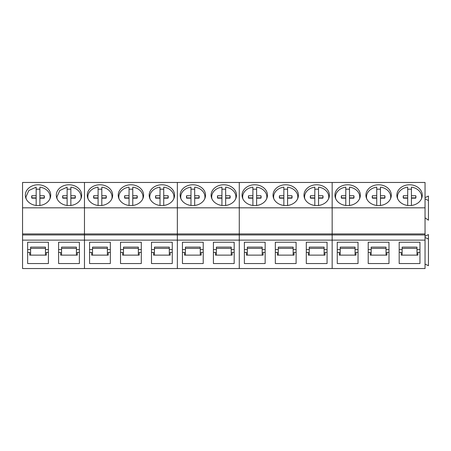 <?xml version="1.0" encoding="UTF-8"?>
<svg xmlns="http://www.w3.org/2000/svg" width="451" height="451" viewBox="0 0 451 451"><rect width="100%" height="100%" fill="white"/><g stroke="black" fill="none" stroke-linecap="round" stroke-linejoin="round"><path stroke-width="0.68" d="M49.903 198.857A12.098 9.911 0 0 0 50.129 196.952A12.098 9.911 0 0 0 48.646 192.199A12.098 9.911 0 0 0 39.891 187.159L39.891 195.728L44.232 195.74A6.376 5.22 0 0 1 44.407 196.952A6.376 5.22 0 0 1 44.232 198.164L39.891 198.169L39.891 205.459M31.79 198.017A6.376 5.22 0 0 1 31.829 197.871L36.17 197.859L36.17 187.159L28.841 190.502L25.927 196.952L26.147 198.829M39.891 189.29A12.098 9.911 0 0 0 36.17 189.29M36.17 195.728L31.829 195.74A6.376 5.22 0 0 0 31.655 196.952A6.376 5.22 0 0 0 31.829 198.164L36.17 198.169L36.17 205.459M44.271 198.017A6.376 5.22 0 0 0 44.232 197.871L44.232 195.74M39.891 195.728L39.891 197.859L44.232 197.871M31.829 197.871L31.829 195.74M80.864 198.857A12.098 9.911 0 0 0 81.09 196.952A12.098 9.911 0 0 0 79.607 192.199A12.098 9.911 0 0 0 70.852 187.159L70.852 195.728L75.193 195.74A6.376 5.22 0 0 1 75.368 196.952A6.376 5.22 0 0 1 75.193 198.164L70.852 198.169L70.852 205.459M62.751 198.017A6.376 5.22 0 0 1 62.79 197.871L67.131 197.859L67.131 187.159L59.803 190.502L56.888 196.952L57.108 198.829M70.852 189.29A12.098 9.911 0 0 0 67.131 189.29M67.131 195.728L62.79 195.74A6.376 5.22 0 0 0 62.616 196.952A6.376 5.22 0 0 0 62.79 198.164L67.131 198.169L67.131 205.459M75.232 198.017A6.376 5.22 0 0 0 75.193 197.871L75.193 195.74M70.852 195.728L70.852 197.859L75.193 197.871M62.79 197.871L62.79 195.74M111.825 198.857A12.098 9.911 0 0 0 112.051 196.952A12.098 9.911 0 0 0 110.568 192.199A12.098 9.911 0 0 0 101.808 187.159L101.808 195.728L106.154 195.74A6.376 5.22 0 0 1 106.329 196.952A6.376 5.22 0 0 1 106.154 198.164L101.808 198.169L101.808 205.459M93.712 198.017A6.376 5.22 0 0 1 93.752 197.871L98.093 197.859L98.093 187.159A12.098 9.911 0 0 0 87.849 196.952A12.098 9.911 0 0 0 88.069 198.835M101.808 189.29A12.098 9.911 0 0 0 98.093 189.29M98.093 195.728L93.752 195.74A6.376 5.22 0 0 0 93.577 196.952A6.376 5.22 0 0 0 93.752 198.164L98.093 198.169L98.093 205.459M106.194 198.017A6.376 5.22 0 0 0 106.154 197.871L106.154 195.74M101.808 195.728L101.808 197.859L106.154 197.871M93.752 197.871L93.752 195.74M142.787 198.857A12.098 9.911 0 0 0 143.012 196.952A12.098 9.911 0 0 0 141.529 192.199A12.098 9.911 0 0 0 132.769 187.159L132.769 195.728L137.115 195.74A6.376 5.22 0 0 1 137.29 196.952A6.376 5.22 0 0 1 137.115 198.164L132.769 198.169L132.769 205.459M124.673 198.017A6.376 5.22 0 0 1 124.713 197.871L129.054 197.859L129.054 187.159A12.098 9.911 0 0 0 118.81 196.952A12.098 9.911 0 0 0 119.03 198.835M132.769 189.29A12.098 9.911 0 0 0 129.054 189.29M129.054 195.728L124.713 195.74A6.376 5.22 0 0 0 124.538 196.952A6.376 5.22 0 0 0 124.713 198.164L129.054 198.169L129.054 205.459M137.155 198.017A6.376 5.22 0 0 0 137.115 197.871L137.115 195.74M132.769 195.728L132.769 197.859L137.115 197.871M124.713 197.871L124.713 195.74M173.748 198.857A12.098 9.911 0 0 0 173.973 196.952A12.098 9.911 0 0 0 172.491 192.199A12.098 9.911 0 0 0 163.73 187.159L163.73 195.728L168.076 195.74A6.376 5.22 0 0 1 168.251 196.952A6.376 5.22 0 0 1 168.076 198.164L163.73 198.169L163.73 205.459M155.634 198.017A6.376 5.22 0 0 1 155.674 197.871L160.015 197.859L160.015 187.159A12.098 9.911 0 0 0 149.771 196.952A12.098 9.911 0 0 0 149.991 198.835M163.73 189.29A12.098 9.911 0 0 0 160.015 189.29M160.015 195.728L155.674 195.74A6.376 5.22 0 0 0 155.499 196.952A6.376 5.22 0 0 0 155.674 198.164L160.015 198.169L160.015 205.459M168.116 198.017A6.376 5.22 0 0 0 168.076 197.871L168.076 195.74M163.73 195.728L163.73 197.859L168.076 197.871M155.674 197.871L155.674 195.74M204.709 198.857A12.098 9.911 0 0 0 204.934 196.952A12.098 9.911 0 0 0 203.452 192.199A12.098 9.911 0 0 0 194.691 187.159L194.691 195.728L199.038 195.74A6.376 5.22 0 0 1 199.212 196.952A6.376 5.22 0 0 1 199.038 198.164L194.691 198.169L194.691 205.459M186.596 198.017A6.376 5.22 0 0 1 186.635 197.871L190.976 197.859L190.976 187.159A12.098 9.911 0 0 0 180.733 196.952A12.098 9.911 0 0 0 180.952 198.835M194.691 189.29A12.098 9.911 0 0 0 190.976 189.29M190.976 195.728L186.635 195.74A6.376 5.22 0 0 0 186.46 196.952A6.376 5.22 0 0 0 186.635 198.164L190.976 198.169L190.976 205.459M199.077 198.017A6.376 5.22 0 0 0 199.038 197.871L199.038 195.74M194.691 195.728L194.691 197.859L199.038 197.871M186.635 197.871L186.635 195.74M235.67 198.857A12.098 9.911 0 0 0 235.896 196.952A12.098 9.911 0 0 0 234.413 192.199A12.098 9.911 0 0 0 225.652 187.159L225.652 195.728L229.999 195.74A6.376 5.22 0 0 1 230.173 196.952A6.376 5.22 0 0 1 229.999 198.164L225.652 198.169L225.652 205.459M217.557 198.017A6.376 5.22 0 0 1 217.596 197.871L221.937 197.859L221.937 187.159A12.098 9.911 0 0 0 211.694 196.952A12.098 9.911 0 0 0 211.914 198.835M225.652 189.29A12.098 9.911 0 0 0 221.937 189.29M221.937 195.728L217.596 195.74A6.376 5.22 0 0 0 217.421 196.952A6.376 5.22 0 0 0 217.596 198.164L221.937 198.169L221.937 205.459M230.038 198.017A6.376 5.22 0 0 0 229.999 197.871L229.999 195.74M225.652 195.728L225.652 197.859L229.999 197.871M217.596 197.871L217.596 195.74M266.631 198.857A12.098 9.911 0 0 0 266.857 196.952A12.098 9.911 0 0 0 265.374 192.199A12.098 9.911 0 0 0 256.613 187.159L256.613 195.728L260.96 195.74A6.376 5.22 0 0 1 261.135 196.952A6.376 5.22 0 0 1 260.96 198.164L256.613 198.169L256.613 205.459M248.518 198.017A6.376 5.22 0 0 1 248.557 197.871L252.898 197.859L252.898 187.159A12.098 9.911 0 0 0 242.655 196.952A12.098 9.911 0 0 0 242.875 198.835M256.613 189.29A12.098 9.911 0 0 0 252.898 189.29M252.898 195.728L248.557 195.74A6.376 5.22 0 0 0 248.383 196.952A6.376 5.22 0 0 0 248.557 198.164L252.898 198.169L252.898 205.459M260.999 198.017A6.376 5.22 0 0 0 260.96 197.871L260.96 195.74M256.613 195.728L256.613 197.859L260.96 197.871M248.557 197.871L248.557 195.74M297.592 198.857A12.098 9.911 0 0 0 297.818 196.952A12.098 9.911 0 0 0 296.335 192.199A12.098 9.911 0 0 0 287.575 187.159L287.575 195.728L291.921 195.74A6.376 5.22 0 0 1 292.096 196.952A6.376 5.22 0 0 1 291.921 198.164L287.575 198.169L287.575 205.459M279.479 198.017A6.376 5.22 0 0 1 279.519 197.871L283.859 197.859L283.859 187.159A12.098 9.911 0 0 0 273.616 196.952A12.098 9.911 0 0 0 273.836 198.835M287.575 189.29A12.098 9.911 0 0 0 283.859 189.29M283.859 195.728L279.519 195.74A6.376 5.22 0 0 0 279.344 196.952A6.376 5.22 0 0 0 279.519 198.164L283.859 198.169L283.859 205.459M291.96 198.017A6.376 5.22 0 0 0 291.921 197.871L291.921 195.74M287.575 195.728L287.575 197.859L291.921 197.871M279.519 197.871L279.519 195.74M328.553 198.857A12.098 9.911 0 0 0 328.779 196.952A12.098 9.911 0 0 0 327.296 192.199A12.098 9.911 0 0 0 318.536 187.159L318.536 195.728L322.882 195.74A6.376 5.22 0 0 1 323.057 196.952A6.376 5.22 0 0 1 322.882 198.164L318.536 198.169L318.536 205.459M310.44 198.017A6.376 5.22 0 0 1 310.48 197.871L314.821 197.859L314.821 187.159A12.098 9.911 0 0 0 304.577 196.952A12.098 9.911 0 0 0 304.797 198.835M318.536 189.29A12.098 9.911 0 0 0 314.821 189.29M314.821 195.728L310.48 195.74A6.376 5.22 0 0 0 310.305 196.952A6.376 5.22 0 0 0 310.48 198.164L314.821 198.169L314.821 205.459M322.922 198.017A6.376 5.22 0 0 0 322.882 197.871L322.882 195.74M318.536 195.728L318.536 197.859L322.882 197.871M310.48 197.871L310.48 195.74M359.515 198.857A12.098 9.911 0 0 0 359.74 196.952A12.098 9.911 0 0 0 358.257 192.199A12.098 9.911 0 0 0 349.497 187.159L349.497 195.728L353.843 195.74A6.376 5.22 0 0 1 354.018 196.952A6.376 5.22 0 0 1 353.843 198.164L349.497 198.169L349.497 205.459M341.401 198.017A6.376 5.22 0 0 1 341.441 197.871L345.782 197.859L345.782 187.159A12.098 9.911 0 0 0 335.538 196.952A12.098 9.911 0 0 0 335.758 198.835M349.497 189.29A12.098 9.911 0 0 0 345.782 189.29M345.782 195.728L341.441 195.74A6.376 5.22 0 0 0 341.266 196.952A6.376 5.22 0 0 0 341.441 198.164L345.782 198.169L345.782 205.459M353.883 198.017A6.376 5.22 0 0 0 353.843 197.871L353.843 195.74M349.497 195.728L349.497 197.859L353.843 197.871M341.441 197.871L341.441 195.74M390.476 198.857A12.098 9.911 0 0 0 390.701 196.952A12.098 9.911 0 0 0 389.219 192.199A12.098 9.911 0 0 0 380.458 187.159L380.458 195.728L384.804 195.74A6.376 5.22 0 0 1 384.979 196.952A6.376 5.22 0 0 1 384.804 198.164L380.458 198.169L380.458 205.459M372.363 198.017A6.376 5.22 0 0 1 372.402 197.871L376.743 197.859L376.743 187.159A12.098 9.911 0 0 0 366.5 196.952A12.098 9.911 0 0 0 366.719 198.835M380.458 189.29A12.098 9.911 0 0 0 376.743 189.29M376.743 195.728L372.402 195.74A6.376 5.22 0 0 0 372.227 196.952A6.376 5.22 0 0 0 372.402 198.164L376.743 198.169L376.743 205.459M384.844 198.017A6.376 5.22 0 0 0 384.804 197.871L384.804 195.74M380.458 195.728L380.458 197.859L384.804 197.871M372.402 197.871L372.402 195.74M421.437 198.857A12.098 9.911 0 0 0 421.662 196.952A12.098 9.911 0 0 0 420.18 192.199A12.098 9.911 0 0 0 411.419 187.159L411.419 195.728L415.766 195.74A6.376 5.22 0 0 1 415.94 196.952A6.376 5.22 0 0 1 415.766 198.164L411.419 198.169L411.419 205.459M403.324 198.017A6.376 5.22 0 0 1 403.363 197.871L407.704 197.859L407.704 187.159A12.098 9.911 0 0 0 397.461 196.952A12.098 9.911 0 0 0 397.681 198.835M411.419 189.29A12.098 9.911 0 0 0 407.704 189.29M407.704 195.728L403.363 195.74A6.376 5.22 0 0 0 403.188 196.952A6.376 5.22 0 0 0 403.363 198.164L407.704 198.169L407.704 205.459M415.805 198.017A6.376 5.22 0 0 0 415.766 197.871L415.766 195.74M411.419 195.728L411.419 197.859L415.766 197.871M403.363 197.871L403.363 195.74M425.045 240.124L177.356 240.124L177.356 207.826L239.278 207.826L239.278 182.463L177.356 182.463L177.356 233.934L84.472 233.934L84.472 207.826L177.356 207.826L177.356 182.463L84.472 182.463L84.472 207.826L22.55 207.826L22.55 182.463L84.472 182.463L84.472 268.537L425.045 268.537L425.045 234.948L239.278 234.948L239.278 268.537L239.278 234.948L22.55 234.948L22.55 233.934L84.472 233.934L84.472 268.537L22.55 268.537L22.55 234.948M31.942 204.303A12.696 10.396 0 0 0 50.726 195.176A12.696 10.396 0 0 0 44.119 186.049A12.696 10.396 0 0 0 25.335 195.176A12.696 10.396 0 0 0 31.942 204.303M62.903 204.303A12.696 10.396 0 0 0 81.687 195.176A12.696 10.396 0 0 0 75.08 186.049A12.696 10.396 0 0 0 56.296 195.176A12.696 10.396 0 0 0 62.903 204.303M22.55 207.826L22.55 233.934M45.461 249.589L48.415 249.589L48.415 242.226L48.415 263.536L27.646 263.536L27.646 242.226L27.646 249.589L30.6 249.589M48.415 242.226L27.646 242.226M76.422 249.589L79.376 249.589L79.376 242.226L79.376 263.536L58.607 263.536L58.607 242.226L58.607 249.589L61.561 249.589M79.376 242.226L58.607 242.226M48.415 252.391L46.346 252.391L46.346 255.131L29.715 255.131L29.715 252.391L27.646 252.391M79.376 252.391L77.307 252.391L77.307 255.131L60.676 255.131L60.676 252.391L58.607 252.391M30.6 255.131L30.6 247.103L45.461 247.103L45.461 255.131M61.561 255.131L61.561 247.103L76.422 247.103L76.422 255.131M30.6 248.371L45.461 248.371M61.561 248.371L76.422 248.371M22.55 240.124L177.356 240.124L177.356 268.537L177.356 233.934L239.278 233.934L239.278 234.948L239.278 233.934L332.161 233.934L332.161 268.537L332.161 233.934L425.045 233.934L425.045 234.948M107.383 249.589L110.337 249.589L110.337 242.226L110.337 263.536L89.569 263.536L89.569 242.226L89.569 249.589L92.523 249.589M110.337 242.226L89.569 242.226M138.344 249.589L141.298 249.589L141.298 242.226L141.298 263.536L120.53 263.536L120.53 242.226L120.53 249.589L123.484 249.589M141.298 242.226L120.53 242.226M169.305 249.589L172.259 249.589L172.259 242.226L172.259 263.536L151.491 263.536L151.491 242.226L151.491 249.589L154.445 249.589M172.259 242.226L151.491 242.226M93.864 204.303A12.696 10.396 0 0 0 112.649 195.176A12.696 10.396 0 0 0 106.041 186.049A12.696 10.396 0 0 0 87.257 195.176A12.696 10.396 0 0 0 93.864 204.303M124.826 204.303A12.696 10.396 0 0 0 143.61 195.176A12.696 10.396 0 0 0 136.997 186.049A12.696 10.396 0 0 0 118.218 195.176A12.696 10.396 0 0 0 124.826 204.303M155.787 204.303A12.696 10.396 0 0 0 174.571 195.176A12.696 10.396 0 0 0 167.958 186.049A12.696 10.396 0 0 0 149.18 195.176A12.696 10.396 0 0 0 155.787 204.303M89.569 252.391L91.638 252.391L91.638 255.131L108.268 255.131L108.268 252.391L110.337 252.391M120.53 252.391L122.599 252.391L122.599 255.131L139.229 255.131L139.229 252.391L141.298 252.391M151.491 252.391L153.56 252.391L153.56 255.131L170.19 255.131L170.19 252.391L172.259 252.391M92.523 255.131L92.523 247.103L107.383 247.103L107.383 255.131M123.484 255.131L123.484 247.103L138.344 247.103L138.344 255.131M154.445 255.131L154.445 247.103L169.305 247.103L169.305 255.131M92.523 248.371L107.383 248.371M123.484 248.371L138.344 248.371M154.445 248.371L169.305 248.371M425.045 207.826L425.045 182.463L332.161 182.463L332.161 207.826L332.161 182.463L239.278 182.463L239.278 233.934L239.278 207.826L332.161 207.826L332.161 233.934L332.161 207.826L425.045 207.826L425.045 233.934M186.748 204.303A12.696 10.396 0 0 0 205.532 195.176A12.696 10.396 0 0 0 198.919 186.049A12.696 10.396 0 0 0 180.141 195.176A12.696 10.396 0 0 0 186.748 204.303M217.709 204.303A12.696 10.396 0 0 0 236.493 195.176A12.696 10.396 0 0 0 229.88 186.049A12.696 10.396 0 0 0 211.102 195.176A12.696 10.396 0 0 0 217.709 204.303M200.267 249.589L203.221 249.589L203.221 242.226L203.221 263.536L182.452 263.536L182.452 242.226L182.452 249.589L185.406 249.589M203.221 242.226L182.452 242.226M231.228 249.589L234.182 249.589L234.182 242.226L234.182 263.536L213.413 263.536L213.413 242.226L213.413 249.589L216.367 249.589M234.182 242.226L213.413 242.226M203.221 252.391L201.152 252.391L201.152 255.131L184.521 255.131L184.521 252.391L182.452 252.391M234.182 252.391L232.113 252.391L232.113 255.131L215.482 255.131L215.482 252.391L213.413 252.391M185.406 255.131L185.406 247.103L200.267 247.103L200.267 255.131M216.367 255.131L216.367 247.103L231.228 247.103L231.228 255.131M185.406 248.371L200.267 248.371M216.367 248.371L231.228 248.371M262.189 249.589L265.143 249.589L265.143 242.226L265.143 263.536L244.374 263.536L244.374 242.226L244.374 249.589L247.328 249.589M265.143 242.226L244.374 242.226M293.15 249.589L296.104 249.589L296.104 242.226L296.104 263.536L275.335 263.536L275.335 242.226L275.335 249.589L278.29 249.589M296.104 242.226L275.335 242.226M324.111 249.589L327.065 249.589L327.065 242.226L327.065 263.536L306.297 263.536L306.297 242.226L306.297 249.589L309.251 249.589M327.065 242.226L306.297 242.226M248.67 204.303A12.696 10.396 0 0 0 267.454 195.176A12.696 10.396 0 0 0 260.841 186.049A12.696 10.396 0 0 0 242.063 195.176A12.696 10.396 0 0 0 248.67 204.303M279.631 204.303A12.696 10.396 0 0 0 298.415 195.176A12.696 10.396 0 0 0 291.803 186.049A12.696 10.396 0 0 0 273.024 195.176A12.696 10.396 0 0 0 279.631 204.303M310.592 204.303A12.696 10.396 0 0 0 329.377 195.176A12.696 10.396 0 0 0 322.764 186.049A12.696 10.396 0 0 0 303.985 195.176A12.696 10.396 0 0 0 310.592 204.303M244.374 252.391L246.443 252.391L246.443 255.131L263.074 255.131L263.074 252.391L265.143 252.391M275.335 252.391L277.404 252.391L277.404 255.131L294.035 255.131L294.035 252.391L296.104 252.391M306.297 252.391L308.366 252.391L308.366 255.131L324.996 255.131L324.996 252.391L327.065 252.391M247.328 255.131L247.328 247.103L262.189 247.103L262.189 255.131M278.29 255.131L278.29 247.103L293.15 247.103L293.15 255.131M309.251 255.131L309.251 247.103L324.111 247.103L324.111 255.131M247.328 248.371L262.189 248.371M278.29 248.371L293.15 248.371M309.251 248.371L324.111 248.371M425.045 236.194L428.45 234.582L428.45 265.707L425.045 264.094M355.072 249.589L358.026 249.589L358.026 242.226L358.026 263.536L337.258 263.536L337.258 242.226L337.258 249.589L340.212 249.589M358.026 242.226L337.258 242.226M386.033 249.589L388.987 249.589L388.987 242.226L388.987 263.536L368.219 263.536L368.219 242.226L368.219 249.589L371.173 249.589M388.987 242.226L368.219 242.226M416.995 249.589L419.949 249.589L419.949 242.226L419.949 263.536L399.18 263.536L399.18 242.226L399.18 249.589L402.134 249.589M419.949 242.226L399.18 242.226M341.554 204.303A12.696 10.396 0 0 0 360.338 195.176A12.696 10.396 0 0 0 353.725 186.049A12.696 10.396 0 0 0 334.946 195.176A12.696 10.396 0 0 0 341.554 204.303M372.515 204.303A12.696 10.396 0 0 0 391.299 195.176A12.696 10.396 0 0 0 384.686 186.049A12.696 10.396 0 0 0 365.908 195.176A12.696 10.396 0 0 0 372.515 204.303M403.476 204.303A12.696 10.396 0 0 0 422.26 195.176A12.696 10.396 0 0 0 415.647 186.049A12.696 10.396 0 0 0 396.869 195.176A12.696 10.396 0 0 0 403.476 204.303M425.045 197.645L428.45 196.033L428.45 220.212L425.045 217.81M337.258 252.391L339.327 252.391L339.327 255.131L355.957 255.131L355.957 252.391L358.026 252.391M368.219 252.391L370.288 252.391L370.288 255.131L386.919 255.131L386.919 252.391L388.987 252.391M399.18 252.391L401.249 252.391L401.249 255.131L417.88 255.131L417.88 252.391L419.949 252.391M428.45 239.069L425.045 237.457M428.45 200.52L425.045 198.908M340.212 255.131L340.212 247.103L355.072 247.103L355.072 255.131M371.173 255.131L371.173 247.103L386.033 247.103L386.033 255.131M402.134 255.131L402.134 247.103L416.995 247.103L416.995 255.131M340.212 248.371L355.072 248.371M371.173 248.371L386.033 248.371M402.134 248.371L416.995 248.371M50.129 198.327L50.129 196.952M25.927 198.316L25.927 197.076M81.09 198.327L81.09 196.952M56.888 198.316L56.888 197.076M112.051 198.327L112.051 196.952M87.849 198.316L87.849 196.952M143.012 198.327L143.012 196.952M118.81 198.316L118.81 196.952M173.973 198.327L173.973 196.952M149.771 198.316L149.771 196.952M204.934 198.327L204.934 196.952M180.733 198.316L180.733 196.952M235.896 198.327L235.896 196.952M211.694 198.316L211.694 196.952M266.857 198.327L266.857 196.952M242.655 198.316L242.655 196.952M297.818 198.327L297.818 196.952M273.616 198.316L273.616 196.952M328.779 198.327L328.779 196.952M304.577 198.316L304.577 196.952M359.74 198.327L359.74 196.952M335.538 198.316L335.538 196.952M390.701 198.327L390.701 196.952M366.5 198.316L366.5 196.952M421.662 198.327L421.662 196.952M397.461 198.316L397.461 196.952"/></g></svg>
